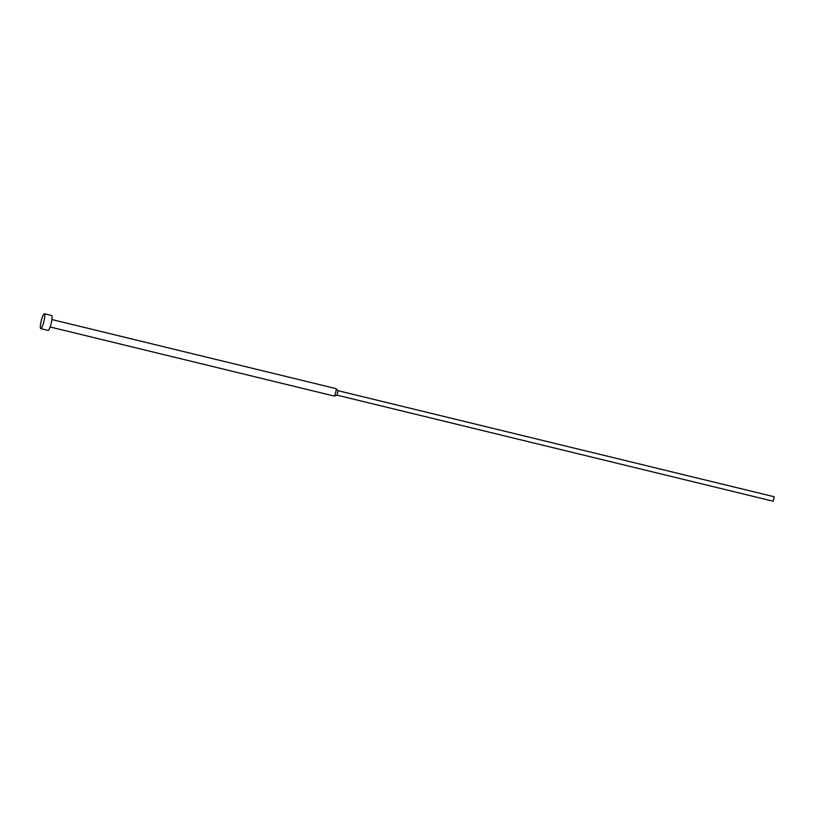 <?xml version="1.0" encoding="UTF-8"?>
<svg xmlns="http://www.w3.org/2000/svg" width="815" height="815" viewBox="0 0 815 815"><rect width="100%" height="100%" fill="white"/><g stroke="black" fill="none" stroke-linecap="round" stroke-linejoin="round"><path stroke-width="1.22" d="M40.75 328.639L48.065 330.421A7.651 1.365 -76.3 0 0 51.426 322.322A7.651 1.365 -76.3 0 0 51.671 315.558L44.367 313.775A7.651 1.365 -76.3 0 0 41.005 321.874A7.651 1.365 -76.3 0 0 40.75 328.639A7.651 1.365 -76.3 0 0 44.112 320.55A7.651 1.365 -76.3 0 0 44.367 313.775M50.112 326.978L334.109 396.039A3.82 0.683 -76.3 0 0 334.191 396.039A3.82 0.683 -76.3 0 0 335.8 391.995A3.82 0.683 -76.3 0 0 335.984 388.643A3.82 0.683 -76.3 0 0 335.923 388.602L51.926 319.551M337.013 395.163L338.093 390.711M334.191 396.039L337.053 395.163L773.17 501.225L774.25 496.763L338.113 390.711M338.133 390.731L335.984 388.643"/></g></svg>
